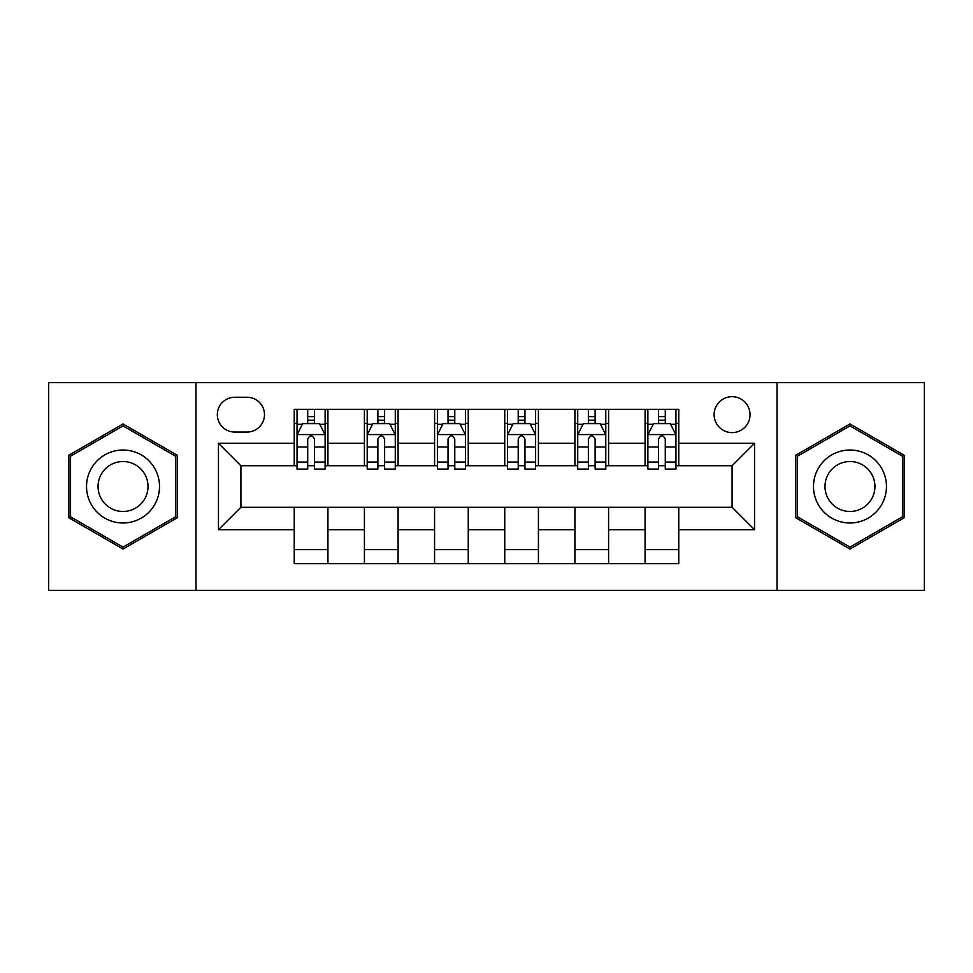 <?xml version="1.0" encoding="UTF-8"?>
<svg xmlns="http://www.w3.org/2000/svg" width="973" height="973" viewBox="0 0 973 973"><rect width="100%" height="100%" fill="white"/><g stroke="black" fill="none" stroke-linecap="round" stroke-linejoin="round"><path stroke-width="1.46" d="M732.085 396.68A17.964 17.964 0 0 0 714.121 414.644A17.964 17.964 0 0 0 732.085 432.608A17.964 17.964 0 0 0 750.049 414.644A17.964 17.964 0 0 0 732.085 396.68M777.001 590.343L924.35 590.343L924.35 382.657L777.001 382.657L777.001 590.343L195.999 590.343L195.999 382.657L48.65 382.657L48.65 590.343L195.999 590.343M234.736 432.048L247.081 432.048A17.405 17.405 0 0 0 264.486 414.644A17.405 17.405 0 0 0 247.081 397.252L234.736 397.252A17.405 17.405 0 0 0 217.332 414.644A17.405 17.405 0 0 0 234.736 432.048M777.001 382.657L195.999 382.657M294.235 529.726L218.463 529.726L218.463 443.274L294.235 443.274L294.235 465.726L240.915 465.726L240.915 507.274L294.235 507.274L294.235 563.683L678.765 563.683L678.765 507.274L732.085 507.274L732.085 465.726L678.765 465.726L678.765 443.274L754.537 443.274L754.537 529.726L678.765 529.726M678.765 443.274L678.765 409.317L294.235 409.317L294.235 443.274M645.075 409.317L645.075 465.726L647.884 465.726M658.551 465.726L665.289 465.726M675.955 465.726L678.765 465.726M645.075 465.726L605.79 465.726M574.909 409.317L574.909 465.726L577.719 465.726M588.385 465.726L595.123 465.726M574.909 465.726L535.612 465.726M504.744 409.317L504.744 465.726L507.553 465.726M518.22 465.726L524.958 465.726M504.744 465.726L465.447 465.726M434.578 409.317L434.578 465.726L437.388 465.726M448.042 465.726L454.78 465.726M434.578 465.726L395.281 465.726M364.413 409.317L364.413 465.726L367.21 465.726M377.877 465.726L384.615 465.726M364.413 465.726L325.116 465.726M294.235 465.726L297.045 465.726M307.711 465.726L314.449 465.726M294.235 507.274L327.925 507.274L327.925 563.683M678.765 507.274L327.925 507.274M327.925 409.317L327.925 465.726M294.235 423.352L297.045 423.352M307.711 423.352L314.449 423.352M325.116 423.352L327.925 423.352M294.235 549.648L327.925 549.648M364.413 507.274L364.413 563.683M398.091 409.317L398.091 465.726M364.413 423.352L367.21 423.352M377.877 423.352L384.615 423.352M395.281 423.352L398.091 423.352M398.091 507.274L398.091 563.683M364.413 549.648L398.091 549.648M434.578 507.274L434.578 563.683M468.256 507.274L468.256 563.683M434.578 549.648L468.256 549.648M468.256 409.317L468.256 465.726M434.578 423.352L437.388 423.352M448.042 423.352L454.78 423.352M465.447 423.352L468.256 423.352M504.744 507.274L504.744 563.683M538.422 507.274L538.422 563.683M504.744 549.648L538.422 549.648M538.422 409.317L538.422 465.726M504.744 423.352L507.553 423.352M518.22 423.352L524.958 423.352M535.612 423.352L538.422 423.352M574.909 507.274L574.909 563.683M608.587 507.274L608.587 563.683M574.909 549.648L608.587 549.648M608.587 409.317L608.587 465.726M574.909 423.352L577.719 423.352M588.385 423.352L595.123 423.352M605.79 423.352L608.587 423.352M645.075 507.274L645.075 563.683M645.075 549.648L678.765 549.648M645.075 423.352L647.884 423.352M658.551 423.352L665.289 423.352M675.955 423.352L678.765 423.352M240.915 465.726L218.463 443.274M240.915 507.274L218.463 529.726M754.537 443.274L732.085 465.726M754.537 529.726L732.085 507.274M123.024 549.052L177.195 517.77L177.195 455.23L123.024 423.948L68.864 455.23L68.864 517.77L123.024 549.052M904.136 455.23L849.976 423.948L795.805 455.23L795.805 517.77L849.976 549.052L904.136 517.77L904.136 455.23M314.449 416.614L307.711 416.614M325.116 462.066L314.449 462.066L314.449 469.095L325.116 469.095L325.116 434.858L319.497 423.632L302.664 423.632L297.045 434.858L297.045 469.095L307.711 469.095L307.711 462.066L297.045 462.066M297.045 434.858L297.045 409.317M325.116 434.858L325.116 409.317M307.711 423.632L307.711 409.317M314.449 409.317L314.449 423.632M314.449 462.066L314.449 439.066C312.199 434.736 309.961 434.736 307.711 439.066L307.711 462.066M384.615 416.614L377.877 416.614M395.281 462.066L384.615 462.066L384.615 469.095L395.281 469.095L395.281 434.858L389.662 423.632L372.829 423.632L367.21 434.858L367.21 469.095L377.877 469.095L377.877 462.066L367.21 462.066M367.21 434.858L367.21 409.317M395.281 434.858L395.281 409.317M377.877 423.632L377.877 409.317M384.615 409.317L384.615 423.632M384.615 462.066L384.615 439.066C382.377 434.736 380.127 434.736 377.877 439.066L377.877 462.066M454.78 416.614L448.042 416.614M465.447 462.066L454.78 462.066L454.78 469.095L465.447 469.095L465.447 434.858L459.84 423.632L442.995 423.632L437.388 434.858L437.388 469.095L448.042 469.095L448.042 462.066L437.388 462.066M437.388 434.858L437.388 409.317M465.447 434.858L465.447 409.317M448.042 423.632L448.042 409.317M454.78 409.317L454.78 423.632M454.78 462.066L454.78 439.066C452.542 434.736 450.292 434.736 448.042 439.066L448.042 462.066M524.958 416.614L518.22 416.614M535.612 462.066L524.958 462.066L524.958 469.095L535.612 469.095L535.612 434.858L530.005 423.632L513.16 423.632L507.553 434.858L507.553 469.095L518.22 469.095L518.22 462.066L507.553 462.066M507.553 434.858L507.553 409.317M535.612 434.858L535.612 409.317M518.22 423.632L518.22 409.317M524.958 409.317L524.958 423.632M524.958 462.066L524.958 439.066C522.708 434.736 520.47 434.736 518.22 439.066L518.22 462.066M595.123 416.614L588.385 416.614M605.79 462.066L595.123 462.066L595.123 469.095L605.79 469.095L605.79 434.858L600.171 423.632L583.338 423.632L577.719 434.858L577.719 469.095L588.385 469.095L588.385 462.066L577.719 462.066M577.719 434.858L577.719 409.317M605.79 434.858L605.79 409.317M588.385 423.632L588.385 409.317M595.123 409.317L595.123 423.632M595.123 462.066L595.123 439.066C592.873 434.736 590.635 434.736 588.385 439.066L588.385 462.066M154.622 468.256A36.488 36.488 0 0 0 104.78 454.902A36.488 36.488 0 0 0 91.426 504.744A36.488 36.488 0 0 0 141.267 518.098A36.488 36.488 0 0 0 154.622 468.256M144.661 474.009A24.982 24.982 0 0 0 110.533 464.863A24.982 24.982 0 0 0 101.399 498.991A24.982 24.982 0 0 0 135.515 508.137A24.982 24.982 0 0 0 144.661 474.009M123.024 547.106L70.543 516.797L70.543 456.203L123.024 425.894L175.517 456.203L175.517 516.797L123.024 547.106M849.976 522.988A36.488 36.488 0 0 0 886.464 486.5A36.488 36.488 0 0 0 849.976 450.013A36.488 36.488 0 0 0 813.489 486.5A36.488 36.488 0 0 0 849.976 522.988M849.976 511.482A24.982 24.982 0 0 0 874.946 486.5A24.982 24.982 0 0 0 849.976 461.518A24.982 24.982 0 0 0 824.995 486.5A24.982 24.982 0 0 0 849.976 511.482M797.483 456.203L849.976 425.894L902.458 456.203L902.458 516.797L849.976 547.106L797.483 516.797L797.483 456.203M665.289 416.614L658.551 416.614M675.955 462.066L665.289 462.066L665.289 469.095L675.955 469.095L675.955 434.858L670.336 423.632L653.503 423.632L647.884 434.858L647.884 469.095L658.551 469.095L658.551 462.066L647.884 462.066M647.884 434.858L647.884 409.317M675.955 434.858L675.955 409.317M658.551 423.632L658.551 409.317M665.289 409.317L665.289 423.632M665.289 462.066L665.289 439.066C663.051 434.736 660.801 434.736 658.551 439.066L658.551 462.066M364.413 529.726L327.925 529.726M364.413 443.274L327.925 443.274M434.578 443.274L398.091 443.274M434.578 529.726L398.091 529.726M504.744 443.274L468.256 443.274M504.744 529.726L468.256 529.726M574.909 443.274L538.422 443.274M574.909 529.726L538.422 529.726M645.075 443.274L608.587 443.274M645.075 529.726L608.587 529.726M324.97 434.578L297.191 434.578M297.045 424.301L302.323 424.301M319.837 424.301L325.116 424.301M307.711 447.008L297.045 447.008M325.116 447.008L314.449 447.008M314.449 420.19L307.711 420.19M395.135 434.578L367.356 434.578M367.21 424.301L372.489 424.301M390.003 424.301L395.281 424.301M377.877 447.008L367.21 447.008M395.281 447.008L384.615 447.008M384.615 420.19L377.877 420.19M465.313 434.578L437.522 434.578M437.388 424.301L442.654 424.301M460.168 424.301L465.447 424.301M448.042 447.008L437.388 447.008M465.447 447.008L454.78 447.008M454.78 420.19L448.042 420.19M535.478 434.578L507.687 434.578M507.553 424.301L512.832 424.301M530.346 424.301L535.612 424.301M518.22 447.008L507.553 447.008M535.612 447.008L524.958 447.008M524.958 420.19L518.22 420.19M605.644 434.578L577.865 434.578M577.719 424.301L582.997 424.301M600.511 424.301L605.79 424.301M588.385 447.008L577.719 447.008M605.79 447.008L595.123 447.008M595.123 420.19L588.385 420.19M675.809 434.578L648.03 434.578M647.884 424.301L653.163 424.301M670.677 424.301L675.955 424.301M658.551 447.008L647.884 447.008M675.955 447.008L665.289 447.008M665.289 420.19L658.551 420.19"/></g></svg>
